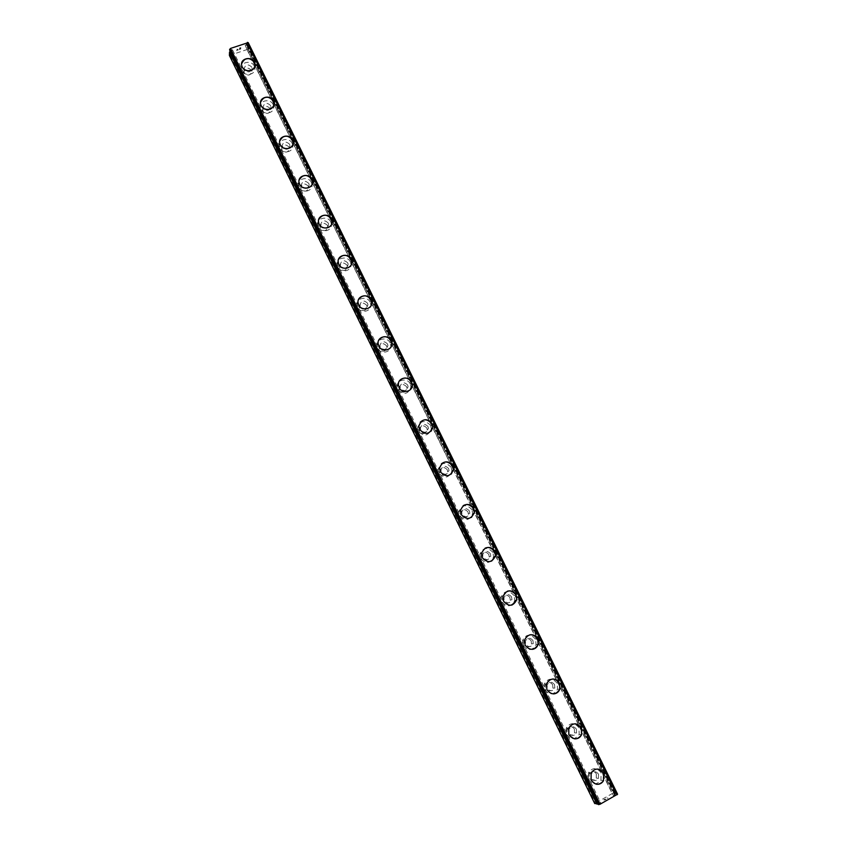 <?xml version="1.0" encoding="UTF-8"?>
<svg xmlns="http://www.w3.org/2000/svg" width="847" height="847" viewBox="0 0 847 847"><rect width="100%" height="100%" fill="white"/><g stroke="black" fill="none" stroke-linecap="round" stroke-linejoin="round"><path stroke-width="0.64" stroke-dasharray="4.24 3.18" d="M248.213 42.604L245.185 45.516L246.371 45.431L614.35 794.804L615.684 793.766L612.201 793.597L594.721 803.538M617.59 794.211L613.376 795.545L614.35 794.804M230.299 51.392L232.502 49.835L231.305 49.92L599.708 803.454L598.353 804.502M597.993 803.792L600.703 802.712L599.708 803.454M596.309 773.735C593.927 770.632 591.524 770.558 589.099 773.512L589.078 777.705C591.428 780.775 593.811 780.881 596.246 778.012L596.309 773.735M598.48 774.158C596.076 771.045 593.662 770.971 591.238 773.936L591.217 778.149C593.567 781.241 595.97 781.347 598.416 778.457L598.48 774.158M596.108 784.174L591.111 780.108L591.111 772.888C592.784 769.976 595.208 768.727 598.395 769.129M574.372 728.992C571.789 725.794 569.332 725.837 567.003 729.119L567.151 732.867C569.692 736.043 572.138 736.022 574.488 732.814L574.372 728.992M576.415 729.161C573.811 725.943 571.344 725.995 569.004 729.299L569.142 733.057C571.704 736.255 574.16 736.234 576.532 733.004L576.415 729.161M574.594 738.849L568.888 734.688L568.612 728.24C569.989 725.223 572.265 723.74 575.441 723.793M552.657 684.694C549.904 681.422 547.416 681.57 545.182 685.128L545.436 688.484C548.157 691.734 550.645 691.607 552.9 688.113L552.657 684.694M554.573 684.62C551.799 681.337 549.29 681.486 547.046 685.064L547.31 688.431C550.042 691.703 552.54 691.576 554.806 688.06L554.573 684.62M553.43 693.915C550.529 693.82 548.348 692.433 546.897 689.733L546.431 683.974C547.511 680.988 549.565 679.326 552.604 679.008M531.164 640.84C528.263 637.526 525.743 637.759 523.615 641.539L523.944 644.546C526.813 647.849 529.333 647.637 531.482 643.921L531.164 640.84M532.943 640.533C530.021 637.198 527.49 637.431 525.352 641.232L525.691 644.249C528.581 647.574 531.101 647.362 533.261 643.625L532.943 640.533M532.583 649.331C529.29 649.628 526.813 648.262 525.129 645.245L524.537 640.078C525.341 637.23 527.13 635.472 529.904 634.805M509.894 597.431C506.855 594.075 504.314 594.382 502.292 598.342L502.673 601.052C505.68 604.387 508.2 604.112 510.254 600.205L509.894 597.431M511.546 596.891C508.486 593.514 505.945 593.821 503.912 597.802L504.283 600.512C507.311 603.879 509.852 603.604 511.916 599.676L511.546 596.891M512.012 605.054C508.359 605.859 505.543 604.578 503.584 601.201L502.917 596.553L507.385 591.195M488.825 554.457C485.67 551.079 483.139 551.439 481.202 555.537L481.604 557.982C484.728 561.36 487.269 561.021 489.217 556.966L488.825 554.457M490.36 553.684C487.184 550.285 484.632 550.645 482.695 554.764L483.097 557.22C486.242 560.608 488.793 560.269 490.752 556.204L490.36 553.684M491.652 561.063C487.681 562.503 484.548 561.349 482.25 557.601L481.551 553.398L485.098 548.178M467.968 511.906C464.717 508.518 462.176 508.92 460.345 513.123L460.757 515.357C463.976 518.735 466.517 518.353 468.38 514.193L467.968 511.906M469.376 510.9C466.115 507.491 463.563 507.904 461.71 512.128L462.123 514.362C465.363 517.771 467.915 517.379 469.789 513.197L469.376 510.9M471.43 517.39C467.226 519.529 463.796 518.544 461.139 514.447L460.419 510.614L463.108 505.723M447.311 469.778C443.987 466.379 441.446 466.824 439.688 471.101L440.112 473.145C443.405 476.533 445.946 476.109 447.735 471.864L447.311 469.778M448.614 468.55C445.268 465.13 442.706 465.575 440.948 469.884L441.361 471.927C444.686 475.347 447.237 474.913 449.026 470.657L448.614 468.55M451.292 474.055C446.962 476.925 443.277 476.141 440.228 471.726L439.508 468.222L441.478 463.764M426.867 428.063C423.468 424.654 420.927 425.13 419.244 429.471L419.667 431.345C423.034 434.744 425.575 434.289 427.28 429.98L426.867 428.063M428.042 426.623C424.633 423.193 422.081 423.669 420.387 428.031L420.8 429.916C424.199 433.336 426.75 432.881 428.466 428.55L428.042 426.623M431.197 431.123C426.846 434.691 422.96 434.119 419.54 429.418L418.82 426.21L420.207 422.251M406.624 386.751C403.161 383.352 400.631 383.85 399.011 388.233L399.413 389.959C402.854 393.357 405.385 392.881 407.026 388.519L406.624 386.751M407.682 385.099C404.21 381.679 401.658 382.177 400.038 386.581L400.451 388.318C403.903 391.727 406.444 391.25 408.095 386.878L407.682 385.099M411.166 388.635C406.878 392.828 402.833 392.468 399.053 387.545L398.344 384.58L399.286 381.108M386.571 345.851C383.066 342.453 380.525 342.961 378.969 347.376L379.371 348.975C382.855 352.363 385.385 351.876 386.973 347.482L386.571 345.851M387.524 343.988C383.998 340.568 381.446 341.076 379.89 345.523L380.292 347.122C383.797 350.531 386.338 350.033 387.926 345.629L387.524 343.988M391.198 346.624C387.026 351.357 382.886 351.177 378.757 346.074L378.069 343.331L378.704 340.314M366.709 305.344C363.162 301.945 360.631 302.474 359.128 306.9L359.52 308.382C363.045 311.77 365.576 311.262 367.1 306.858L366.709 305.344M367.556 303.268C363.988 299.859 361.447 300.389 359.933 304.846L360.324 306.328C363.871 309.737 366.412 309.219 367.947 304.804L367.556 303.268M371.335 305.089C367.312 310.277 363.088 310.246 358.673 305.015L358.006 302.464L358.408 299.849M347.048 265.217C343.459 261.839 340.939 262.369 339.478 266.816L339.859 268.192C343.427 271.569 345.947 271.051 347.429 266.636L347.048 265.217M347.778 262.951C344.178 259.553 341.637 260.082 340.176 264.55L340.558 265.937C344.147 269.325 346.677 268.806 348.159 264.37L347.778 262.951M351.6 264.02C347.736 269.579 343.459 269.685 338.779 264.349L338.377 259.711M327.567 225.482C323.946 222.115 321.437 222.655 320.018 227.091L320.388 228.383C323.988 231.75 326.508 231.231 327.937 226.805L327.567 225.482M328.202 223.015C324.56 219.627 322.029 220.167 320.611 224.635L320.981 225.927C324.602 229.315 327.133 228.785 328.572 224.349L328.202 223.015M331.992 223.428C328.287 229.272 323.988 229.495 319.086 224.084L318.588 219.902M308.276 186.128C304.634 182.772 302.125 183.312 300.749 187.748L301.098 188.955C304.729 192.311 307.239 191.782 308.636 187.367L308.276 186.128M308.806 183.471C305.142 180.093 302.623 180.633 301.236 185.091L301.596 186.308C305.238 189.686 307.768 189.156 309.166 184.72L308.806 183.471M312.543 183.27C308.996 189.357 304.676 189.675 299.573 184.212L299.023 180.422M289.166 147.145C285.503 143.799 283.004 144.339 281.659 148.765L281.998 149.898C285.651 153.243 288.16 152.714 289.515 148.32L289.166 147.145M289.6 144.297C285.905 140.941 283.396 141.481 282.051 145.917L282.39 147.06C286.064 150.427 288.573 149.898 289.939 145.472L289.6 144.297M293.253 143.556C289.854 149.824 285.524 150.215 280.251 144.721L279.669 141.258M270.246 108.532C266.561 105.197 264.063 105.737 262.75 110.142L263.078 111.222C266.752 114.546 269.251 114.027 270.574 109.634L270.246 108.532M270.564 105.504C266.869 102.148 264.359 102.688 263.036 107.114L263.364 108.194C267.059 111.539 269.568 111.01 270.902 106.606L270.564 105.504M274.121 104.255C270.86 110.671 266.53 111.126 261.12 105.61L260.516 102.445M251.495 70.28C247.79 66.966 245.302 67.495 244.021 71.889L244.338 72.906C248.023 76.219 250.511 75.69 251.813 71.328L251.495 70.28M251.718 67.072C248.002 63.737 245.503 64.266 244.211 68.681L244.529 69.698C248.235 73.033 250.744 72.503 252.046 68.109L251.718 67.072M255.169 65.378C252.035 71.9 247.695 72.397 242.168 66.871L241.564 63.959M254.291 66.13C251.485 59.65 240.029 62.096 241.406 68.903L241.956 70.629C244.741 77.098 256.154 74.695 254.841 67.94L254.291 66.13M254.534 62.784C251.728 56.273 240.199 58.729 241.596 65.568L242.136 67.305C244.942 73.795 256.408 71.392 255.095 64.605L254.534 62.784M273.136 104.541C270.331 98.04 258.928 100.486 260.23 107.325L260.791 109.157C263.586 115.647 274.936 113.254 273.708 106.457L273.136 104.541M273.486 101.375C270.669 94.843 259.203 97.299 260.516 104.181L261.077 106.013C263.893 112.535 275.296 110.131 274.068 103.302L273.486 101.375M292.162 143.312C289.346 136.801 278.007 139.226 279.224 146.108L279.806 148.056C282.612 154.556 293.888 152.174 292.766 145.345L292.162 143.312M292.617 140.348C289.79 133.794 278.398 136.24 279.616 143.154L280.198 145.102C283.014 151.634 294.354 149.252 293.221 142.391L292.617 140.348M311.378 182.454C308.552 175.932 297.297 178.336 298.409 185.26L299.012 187.325C301.818 193.825 313.019 191.475 311.992 184.614L311.378 182.454M311.94 179.691C309.102 173.127 297.784 175.541 298.896 182.497L299.51 184.572C302.326 191.104 313.591 188.754 312.554 181.861L311.94 179.691M330.775 221.978C327.948 215.445 316.767 217.827 317.773 224.762L318.398 226.975C321.204 233.476 332.32 231.167 331.41 224.286L330.775 221.978M331.442 219.405C328.604 212.841 317.36 215.223 318.377 222.2L319.001 224.423C321.828 230.966 332.998 228.637 332.088 221.723L331.442 219.405M350.351 261.882C347.535 255.349 336.45 257.679 337.328 264.645L337.974 267.006C340.78 273.507 351.791 271.252 351.018 264.349L350.351 261.882M351.134 259.521C348.297 252.957 337.159 255.286 338.038 262.284L338.684 264.656C341.51 271.199 352.574 268.933 351.801 261.998L351.134 259.521M370.128 302.178C367.312 295.656 356.333 297.922 357.074 304.899L357.741 307.429C360.536 313.919 371.441 311.728 370.806 304.825L370.128 302.178M371.018 300.018C368.191 293.464 357.148 295.741 357.889 302.75L358.567 305.291C361.383 311.812 372.341 309.621 371.706 302.675L371.018 300.018M390.096 342.866C387.291 336.354 376.439 338.546 377.01 345.523L377.698 348.244C380.494 354.713 391.261 352.617 390.795 345.714L390.096 342.866M391.102 340.918C388.275 334.374 377.36 336.566 377.953 343.586L378.641 346.328C381.446 352.828 392.277 350.722 391.801 343.776L391.102 340.918M410.266 383.956C407.46 377.476 396.756 379.551 397.158 386.528L397.857 389.461C403.754 395.316 408.127 394.501 410.964 387.026L410.266 383.956M411.388 382.219C408.572 375.708 397.794 377.804 398.206 384.803L398.916 387.767C401.711 394.236 412.383 392.235 412.097 385.311L411.388 382.219M430.625 425.448C424.76 419.572 420.377 420.398 417.497 427.904L418.206 431.091C424.008 436.946 428.381 436.173 431.345 428.783L430.625 425.448M431.864 423.934C425.967 418.037 421.562 418.852 418.672 426.401L419.381 429.62C425.215 435.496 429.62 434.723 432.584 427.29L431.864 423.934M451.186 467.353C445.437 461.477 441.054 462.25 438.047 469.662L438.767 473.134C444.442 478.989 448.825 478.269 451.906 470.974L451.186 467.353M452.552 466.062C446.771 460.165 442.367 460.937 439.339 468.391L440.069 471.885C445.766 477.761 450.17 477.041 453.272 469.714L452.552 466.062M471.959 509.672C466.348 503.817 461.964 504.526 458.82 511.8L459.529 515.601C465.067 521.434 469.439 520.778 472.668 513.642L471.959 509.672M473.441 508.613C467.798 502.726 463.394 503.446 460.228 510.752L460.948 514.584C466.506 520.439 470.911 519.783 474.151 512.615L473.441 508.613M492.943 552.413C487.491 546.59 483.118 547.215 479.815 554.309L480.503 558.491C485.86 564.293 490.233 563.721 493.621 556.775L492.943 552.413M494.553 551.598C489.068 545.733 484.664 546.368 481.35 553.504L482.049 557.707C487.438 563.541 491.832 562.969 495.23 555.981L494.553 551.598M514.129 595.589C508.867 589.798 504.505 590.338 501.032 597.199L501.689 601.815C506.855 607.574 511.207 607.108 514.754 600.407L514.129 595.589M515.865 595.018C510.582 589.194 506.188 589.724 502.705 596.627L503.362 601.275C508.549 607.066 512.933 606.59 516.49 599.856L515.865 595.018M535.537 639.21C530.497 633.471 526.156 633.884 522.514 640.448L523.086 645.583C528.02 651.269 532.35 650.93 536.066 644.546L535.537 639.21M537.4 638.871C532.34 633.111 527.967 633.524 524.304 640.12L524.886 645.287C529.851 651.004 534.203 650.655 537.94 644.249L537.4 638.871M557.157 683.264C552.382 677.621 548.083 677.886 544.25 684.069L544.706 689.786C549.375 695.387 553.652 695.196 557.548 689.214L557.157 683.264M559.158 683.18C554.351 677.505 550.031 677.769 546.177 683.984L546.643 689.744C551.333 695.366 555.643 695.175 559.549 689.162L559.158 683.18M578.999 727.774C574.52 722.247 570.285 722.343 566.272 728.049L566.548 734.455C570.91 739.918 575.113 739.907 579.179 734.413L578.999 727.774M581.137 727.944C576.627 722.385 572.371 722.48 568.348 728.219L568.612 734.667C573.006 740.162 577.241 740.14 581.317 734.624L581.137 727.944M601.063 772.739C596.923 767.382 592.784 767.266 588.623 772.4L588.612 779.579C592.625 784.862 596.733 785.053 600.936 780.161L601.063 772.739M603.339 773.163C599.178 767.784 595.007 767.668 590.825 772.835L590.814 780.045C594.859 785.37 598.988 785.561 603.212 780.638L603.339 773.163M240.601 47.75L239.256 48.247L240.601 47.75M239.839 48.681L240.569 48.417L239.839 48.681M240.569 48.417L240.537 48.978L240.569 48.417M240.537 48.978L239.193 49.465L240.537 48.978M239.193 49.56L240.707 49.01L240.781 47.601L239.267 48.141L240.781 47.601L240.707 49.01L239.193 49.56M237.149 49.708L237.933 49.92L237.149 49.708M236.504 50.524L238.303 49.878L236.853 49.412L238.028 48.872L236.853 49.412L238.303 49.878L236.504 50.524M229.41 55.479L246.975 49.56L247.822 48.83L248.033 45.367L615.621 793.861M229.632 50.005L231.305 49.92M247.906 45.325L246.371 45.431M604.758 800.002L606.113 799.24L604.758 800.002M604.377 799.907L605.118 799.494L604.377 799.896M605.054 799.483L604.313 799.886L605.054 799.473M603.932 799.79L605.298 799.039L603.932 799.79M605.234 799.017L603.699 799.875L606.177 799.261L603.699 799.875L605.234 799.017M608.061 798.213L607.108 797.98L608.061 798.213M607.108 797.98L607.765 798.287L607.108 797.969M248.033 45.367L615.684 793.766L248.033 45.399M230.215 55.616L595.261 802.998M246.975 49.56L612.201 793.597M231.263 50.862L599.094 803.295M246.424 44.478L614.996 794.962M247.822 48.83L613.323 793.205M230.458 51.222L598.226 803.729M230.691 51.074L598.501 803.612M230.723 50.132L599.125 803.782M230.49 50.142L598.945 803.93M229.738 50.026L598.427 804.428M248.171 43.271L617.124 794.094M248.023 43.451L616.902 794.158M247.239 44.118L615.864 794.518M247.006 44.277L615.578 794.634M246.943 45.219L614.933 794.486M247.165 45.209L615.123 794.348M589.099 773.512L591.238 773.936M567.003 729.119L569.004 729.299M545.182 685.128L547.046 685.064M523.615 641.539L525.352 641.232M502.292 598.342L503.912 597.802M481.202 555.537L482.695 554.764M460.345 513.123L461.71 512.128M439.688 471.101L440.948 469.884M419.244 429.471L420.387 428.031M399.011 388.233L400.038 386.581M378.969 347.376L379.89 345.523M359.128 306.9L359.933 304.846M339.478 266.816L340.176 264.55M320.018 227.091L320.611 224.635M300.749 187.748L301.236 185.091M281.659 148.765L282.051 145.917M262.75 110.142L263.036 107.114M244.021 71.889L244.211 68.681M241.406 68.903L241.596 65.568M260.23 107.325L260.516 104.181M279.224 146.108L279.616 143.154M298.409 185.26L298.896 182.497M317.773 224.762L318.377 222.2M337.328 264.645L338.038 262.284M357.074 304.899L357.889 302.75M377.01 345.523L377.953 343.586M397.158 386.528L398.206 384.803M417.497 427.904L418.672 426.401M438.047 469.662L439.339 468.391M458.82 511.8L460.228 510.752M479.815 554.309L481.35 553.504M501.032 597.199L502.705 596.627M522.514 640.448L524.304 640.12M544.25 684.069L546.177 683.984M566.272 728.049L568.348 728.219M588.623 772.4L590.825 772.835M600.936 780.161L603.212 780.638M579.179 734.413L581.317 734.624M557.548 689.214L559.549 689.162M536.066 644.546L537.94 644.249M514.754 600.407L516.49 599.856M493.621 556.775L495.23 555.981M472.668 513.642L474.151 512.615M451.906 470.974L453.272 469.714M431.345 428.783L432.584 427.29M410.964 387.026L412.097 385.311M390.795 345.714L391.801 343.776M370.806 304.825L371.706 302.675M351.018 264.349L351.801 261.998M331.41 224.286L332.088 221.723M311.992 184.614L312.554 181.861M292.766 145.345L293.221 142.391M273.708 106.457L274.068 103.302M254.841 67.94L255.095 64.605M251.813 71.328L252.046 68.109M270.574 109.634L270.902 106.606M289.515 148.32L289.939 145.472M308.636 187.367L309.166 184.72M327.937 226.805L328.572 224.349M347.429 266.636L348.159 264.37M367.1 306.858L367.947 304.804M386.973 347.482L387.926 345.629M407.026 388.519L408.095 386.878M427.28 429.98L428.466 428.55M447.735 471.864L449.026 470.657M468.38 514.193L469.789 513.197M489.217 556.966L490.752 556.204M510.254 600.205L511.916 599.676M531.482 643.921L533.261 643.625M552.9 688.113L554.806 688.06M574.488 732.814L576.532 733.004M596.246 778.012L598.416 778.457M232.502 49.835L600.703 802.712M245.185 45.516L453.431 469.725M453.441 469.736L556.712 680.109M556.712 680.12L613.376 795.545"/><path stroke-width="1.27" d="M598.395 769.129L603.636 773.226L603.509 780.701C601.751 783.528 599.284 784.693 596.108 784.174M591.111 780.108L591.121 772.888C595.303 767.721 599.475 767.837 603.646 773.226L603.519 780.701C599.295 785.624 595.155 785.434 591.111 780.108M575.441 723.793L581.413 727.965L581.593 734.645C580.121 737.621 577.792 739.018 574.594 738.849M568.888 734.688L568.623 728.251C572.646 722.502 576.913 722.406 581.423 727.965L581.603 734.656C577.516 740.172 573.281 740.193 568.888 734.688M552.604 679.008C555.621 678.998 557.898 680.385 559.412 683.169L559.814 689.151C558.639 692.137 556.511 693.725 553.43 693.915M546.897 689.733L546.431 683.974C550.285 677.759 554.616 677.484 559.422 683.169L559.825 689.151C555.907 695.175 551.598 695.366 546.897 689.733M529.904 634.805C533.303 634.371 535.876 635.705 537.644 638.829L538.184 644.207C537.294 647.066 535.42 648.77 532.583 649.331M525.129 645.245L524.547 640.078C528.21 633.471 532.583 633.058 537.654 638.829L538.194 644.207C534.446 650.623 530.095 650.972 525.129 645.245M507.385 591.195C511.133 590.211 514.034 591.46 516.088 594.943L516.723 599.782L512.012 605.054M503.584 601.201L502.927 596.553C506.411 589.65 510.805 589.11 516.098 594.933L516.723 599.782C513.155 606.526 508.782 606.992 503.584 601.201M485.098 548.178C489.143 546.548 492.361 547.649 494.754 551.492L495.442 555.886L491.652 561.063M482.25 557.601L481.551 553.387C484.876 546.251 489.28 545.616 494.764 551.492L495.442 555.876C492.043 562.863 487.65 563.446 482.25 557.601M463.108 505.723C467.353 503.362 470.868 504.283 473.642 508.475L474.352 512.477L471.43 517.39M461.139 514.447L460.419 510.614C463.584 503.298 467.999 502.589 473.642 508.475L474.352 512.477C471.112 519.656 466.708 520.312 461.139 514.447M441.478 463.764C445.818 460.673 449.566 461.393 452.732 465.903L453.452 469.556L451.292 474.055M440.239 471.715L439.508 468.222C442.536 460.768 446.941 459.995 452.732 465.892L453.452 469.545C450.35 476.882 445.946 477.602 440.239 471.715M420.207 422.251C424.548 418.46 428.487 418.958 432.023 423.744L432.743 427.089L431.197 431.123M419.54 429.418L418.82 426.2C421.721 418.651 426.126 417.825 432.034 423.733L432.753 427.089C429.778 434.532 425.374 435.305 419.54 429.418M399.286 381.108C403.543 376.714 407.629 377 411.526 381.997L412.245 385.089L411.166 388.635M399.053 387.534L398.344 384.57C397.942 377.561 408.72 375.475 411.536 381.986L412.245 385.089C412.531 392.013 401.849 394.014 399.053 387.534M378.704 340.314C382.823 335.391 387.005 335.507 391.229 340.663L391.928 343.533L391.198 346.624M378.768 346.063L378.069 343.331C377.487 336.312 388.413 334.11 391.24 340.663L391.939 343.522C392.405 350.467 381.574 352.574 378.768 346.063M358.408 299.849C362.368 294.491 366.613 294.46 371.134 299.743L371.822 302.4L371.335 305.089M358.673 305.005L358.006 302.464C357.265 295.444 368.307 293.168 371.145 299.732L371.822 302.39C372.458 309.335 361.489 311.537 358.673 305.005M338.377 259.711C342.177 254.005 346.465 253.835 351.24 259.214L351.6 264.02M338.779 264.349L338.133 261.977C337.244 254.968 348.403 252.628 351.24 259.203L351.897 261.681C352.68 268.615 341.606 270.892 338.779 264.349M318.588 219.902C322.22 213.91 326.529 213.635 331.526 219.077L331.992 223.428M319.086 224.074L318.451 221.861C317.445 214.884 328.689 212.491 331.526 219.066L332.172 221.385C333.083 228.309 321.913 230.628 319.086 224.074M299.023 180.422C302.495 174.207 306.826 173.836 312.014 179.331L312.543 183.27M299.573 184.201L298.97 182.126C297.848 175.17 309.176 172.756 312.014 179.32L312.638 181.491C313.665 188.383 302.4 190.744 299.573 184.201M279.669 141.258C283.004 134.874 287.334 134.44 292.681 139.956L293.253 143.556M280.251 144.71L279.669 142.762C278.441 135.838 289.854 133.392 292.681 139.946L293.284 141.989C294.417 148.86 283.078 151.242 280.251 144.71M260.516 102.445C263.713 95.923 268.054 95.436 273.539 100.973L274.121 104.255M261.12 105.6L260.548 103.758C259.235 96.876 270.712 94.419 273.539 100.962L274.121 102.879C275.349 109.718 263.936 112.122 261.12 105.6M241.564 63.959C244.635 57.342 248.976 56.802 254.566 62.35L255.169 65.378M242.168 66.86L241.617 65.113C240.23 58.274 251.76 55.817 254.566 62.339L255.138 64.15C256.45 70.947 244.974 73.361 242.168 66.86M230.299 51.392L229.526 52.069L229.41 55.479L594.721 803.538L597.993 803.792M598.353 804.502L600.004 804.279L617.59 794.211L248.213 42.604L230.479 48.438L229.632 50.005M598.353 804.523L229.601 49.952L598.353 804.523M229.632 49.285L598.808 804.65M230.479 48.438L600.004 804.279M247.419 42.35L617.135 794.761M229.526 52.069L596.966 804.152M229.675 51.889L597.199 804.089"/></g></svg>
